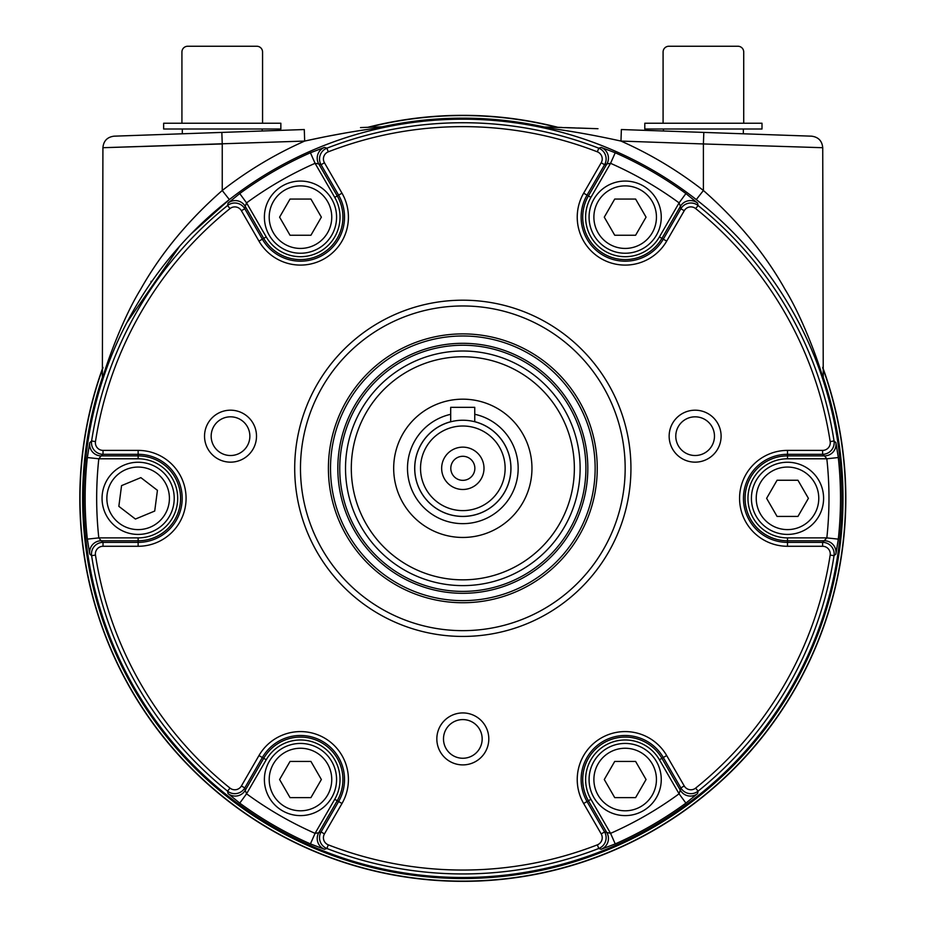 <?xml version="1.0" encoding="UTF-8"?>
<svg xmlns="http://www.w3.org/2000/svg" width="925" height="925" viewBox="0 0 925 925"><rect width="100%" height="100%" fill="white"/><g stroke="black" fill="none" stroke-linecap="round" stroke-linejoin="round"><path stroke-width="1.39" d="M379.447 127.777L387.24 126.794C360.658 129.997 333.139 134.749 304.683 141.074L102.918 147.711L222.243 143.953L222.243 190.492C187.972 220.613 160.777 253.542 140.646 289.282C121.372 320.582 105.103 368.3 102.918 377.215C104.664 369.78 121.013 321.206 140.415 289.71C160.545 253.866 187.821 220.798 222.243 190.492L229.354 199.592L191.186 233.817M179.751 246.096L126.783 322.744M103.346 377.793L102.363 380.776M387.24 126.794L382.441 126.806M823.25 380.672L822.73 147.711C822.094 140.901 818.382 137.05 811.583 136.172L621.369 129.535L620.964 141.074C592.532 134.761 565.002 129.997 538.408 126.794L597.989 128.714M104.016 373.596L103.23 376.174M222.243 143.953L221.838 132.414L114.064 136.172C107.265 137.05 103.554 140.901 102.918 147.711L102.351 380.799M373.272 127.118L363.733 127.453M360.519 127.569L388.188 126.598M221.838 132.414L304.279 129.535L304.683 141.074A390.697 390.697 0 0 0 222.243 190.492M703.809 132.414L811.583 136.172L703.809 132.414L703.405 143.953L822.73 147.711L703.405 143.953L703.405 190.492C737.676 220.613 764.871 253.542 785.001 289.282C804.276 320.582 820.544 368.3 822.73 377.215C820.984 369.78 804.634 321.206 785.232 289.71C765.102 253.866 737.826 220.798 703.405 190.492L696.294 199.592M591.364 128.483L578.171 128.02M574.899 127.904L565.129 127.569M561.903 127.453L555.543 127.234M306.117 140.75L324.941 136.796M327.554 136.287L345.245 133.003M538.408 126.794L545.75 127.708M151.029 282.599L151.029 281.327L151.029 282.599M577.697 419.025A125.002 125.002 0 0 0 362.704 393.472A125.002 125.002 0 0 0 448.07 592.439A125.002 125.002 0 0 0 577.697 419.025M575.928 419.777A123.083 123.083 0 0 0 364.242 394.628A123.083 123.083 0 0 0 448.301 590.532A123.083 123.083 0 0 0 575.928 419.777M570.621 422.054A117.302 117.302 0 0 0 368.867 398.085A117.302 117.302 0 0 0 448.983 584.797A117.302 117.302 0 0 0 570.621 422.054M526.36 441.052A69.144 69.144 0 0 0 407.439 426.922A69.144 69.144 0 0 0 454.661 536.974A69.144 69.144 0 0 0 526.36 441.052M450.695 414.319A55.338 55.338 0 0 0 409.683 483.729A55.338 55.338 0 0 0 481.474 520.417A55.338 55.338 0 0 0 474.756 414.273M256.502 436.172A25.981 25.981 0 0 0 217.525 413.672A25.981 25.981 0 0 0 217.525 458.673A25.981 25.981 0 0 0 256.502 436.172M721.107 436.172A25.981 25.981 0 0 0 682.141 413.672A25.981 25.981 0 0 0 682.141 458.673A25.981 25.981 0 0 0 721.107 436.172M684.246 210.703L666.682 241.124A47.938 47.938 0 0 1 601.192 258.665A47.938 47.938 0 0 1 583.652 193.186L601.204 162.765A7.643 7.643 0 0 0 597.353 151.827A371.711 371.711 0 0 0 328.294 151.827A7.643 7.643 0 0 0 324.444 162.765L341.996 193.186A47.938 47.938 0 0 1 324.455 258.665A47.938 47.938 0 0 1 258.965 241.124L241.402 210.703A7.643 7.643 0 0 0 230.013 208.576A371.711 371.711 0 0 0 95.472 441.595A7.643 7.643 0 0 0 103.022 450.394L138.137 450.394A47.938 47.938 0 0 1 186.075 498.332A47.938 47.938 0 0 1 138.137 546.282L103.022 546.282A7.643 7.643 0 0 0 95.472 555.081A371.711 371.711 0 0 0 230.013 788.1A7.643 7.643 0 0 0 241.402 785.961L258.965 755.552A47.938 47.938 0 0 1 324.455 738.011A47.938 47.938 0 0 1 341.996 803.49L324.444 833.911A7.643 7.643 0 0 0 328.294 844.849A371.711 371.711 0 0 0 597.353 844.849A7.643 7.643 0 0 0 601.204 833.911L583.652 803.49A47.938 47.938 0 0 1 601.192 738.011A47.938 47.938 0 0 1 666.682 755.552L684.246 785.961A7.643 7.643 0 0 0 695.646 788.1A371.711 371.711 0 0 0 830.176 555.081A7.643 7.643 0 0 0 822.626 546.282L787.51 546.282A47.938 47.938 0 0 1 739.572 498.332A47.938 47.938 0 0 1 787.51 450.394L822.626 450.394A7.643 7.643 0 0 0 830.176 441.595A371.711 371.711 0 0 0 695.646 208.576A7.643 7.643 0 0 0 684.246 210.703L680.858 208.761A11.551 11.528 -10.6 0 1 698.086 205.535L695.646 208.576M488.805 738.913A25.981 25.981 0 0 0 449.828 716.413A25.981 25.981 0 0 0 449.828 761.414A25.981 25.981 0 0 0 488.805 738.913M462.824 305.967A162.338 162.338 0 0 1 603.412 549.485A162.338 162.338 0 0 1 322.235 549.485A162.338 162.338 0 0 1 462.824 305.967M597.249 468.316A134.426 134.426 0 0 0 395.611 351.905A134.426 134.426 0 0 0 395.611 584.727A134.426 134.426 0 0 0 597.249 468.316M462.824 300.197A168.119 168.119 0 0 1 608.419 552.375A168.119 168.119 0 0 1 317.229 552.375A168.119 168.119 0 0 1 462.824 300.197M597.353 151.827L598.776 148.197A11.551 11.528 70.6 0 1 604.592 164.719L587.028 195.129L588.416 195.927L606.904 163.91L610.569 163.32A366.15 366.15 0 0 1 679.089 202.876L680.407 206.344L661.918 238.373L659.421 236.927L679.089 202.876L685.899 193.556L697.589 203.084A11.551 11.528 169.2 0 0 680.407 206.344L680.858 208.761L663.306 239.17L661.918 238.373A42.434 42.434 0 0 1 603.944 253.901A42.434 42.434 0 0 1 588.416 195.927L590.913 197.372A39.555 39.555 0 0 0 605.389 251.403A39.555 39.555 0 0 0 659.421 236.927M838.304 539.136L826.834 537.887A366.15 366.15 0 0 0 826.834 458.788L824.487 455.898A11.551 11.528 -49.2 0 0 835.899 442.659L838.304 457.54A377.689 377.689 0 0 1 838.304 539.136L835.899 554.017A11.551 11.528 -130.8 0 0 824.487 540.778L787.51 540.778A42.434 42.434 0 0 1 745.076 498.332A42.434 42.434 0 0 1 787.51 455.898L824.487 455.898L822.626 454.302L787.51 454.302L787.51 458.788A39.555 39.555 0 0 0 747.955 498.332A39.555 39.555 0 0 0 787.51 537.887L826.834 537.887L822.626 542.374A11.551 11.528 49.4 0 1 834.038 555.671A375.608 375.608 0 0 1 698.086 791.141L697.589 793.592L685.899 803.12A377.689 377.689 0 0 1 615.229 843.912L601.134 849.277A11.551 11.528 -70.8 0 0 606.904 832.766L588.416 800.738A42.434 42.434 0 0 1 603.944 742.775A42.434 42.434 0 0 1 661.918 758.303L680.407 790.32A11.551 11.528 10.8 0 0 697.589 793.592M230.013 208.576L227.562 205.535A11.551 11.528 10.6 0 1 244.79 208.761L262.342 239.17A44.042 44.042 0 0 0 322.501 255.288A44.042 44.042 0 0 0 338.619 195.129L337.232 195.927A42.434 42.434 0 0 1 321.703 253.901A42.434 42.434 0 0 1 263.729 238.373L245.241 206.344L246.559 202.876A366.15 366.15 0 0 1 315.078 163.32L318.743 163.91L337.232 195.927L334.734 197.372L315.078 163.32L310.418 152.764L324.513 147.399A11.551 11.528 109.2 0 0 318.743 163.91L321.056 164.719A11.551 11.528 -70.6 0 1 326.872 148.197A375.608 375.608 0 0 1 598.776 148.197L601.134 147.399L615.229 152.764A377.689 377.689 0 0 1 685.899 193.556M685.899 803.12L679.089 793.8L659.421 759.749A39.555 39.555 0 0 0 605.389 745.272A39.555 39.555 0 0 0 590.913 799.304L610.569 833.356A366.15 366.15 0 0 0 679.089 793.8L680.858 787.915L684.246 785.961M228.059 793.592L239.748 803.12L246.559 793.8A366.15 366.15 0 0 0 315.078 833.356L334.734 799.304A39.555 39.555 0 0 0 320.258 745.272A39.555 39.555 0 0 0 266.227 759.749L246.559 793.8L245.241 790.32A11.551 11.528 -10.8 0 1 228.059 793.592L227.562 791.141A375.608 375.608 0 0 1 91.61 555.671A11.551 11.528 -49.4 0 1 103.022 542.374L138.137 542.374A44.042 44.042 0 0 0 182.179 498.332A44.042 44.042 0 0 0 138.137 454.302L138.137 455.898A42.434 42.434 0 0 1 180.572 498.332A42.434 42.434 0 0 1 138.137 540.778L101.16 540.778L98.813 537.887A366.15 366.15 0 0 1 98.813 458.788L101.16 455.898L138.137 455.898L138.137 458.788L98.813 458.788L87.343 457.54L89.748 442.659A11.551 11.528 49.2 0 0 101.16 455.898L103.022 454.302A11.551 11.528 -130.6 0 1 91.61 440.994A375.608 375.608 0 0 1 227.562 205.535L228.059 203.084L239.748 193.556A377.689 377.689 0 0 1 310.418 152.764M615.229 843.912L610.569 833.356L604.592 831.957A11.551 11.528 109.4 0 1 598.776 848.479L597.353 844.849M241.402 785.961L244.79 787.915L245.241 790.32L263.729 758.303A42.434 42.434 0 0 1 321.703 742.775A42.434 42.434 0 0 1 337.232 800.738L318.743 832.766L315.078 833.356L310.418 843.912L324.513 849.277A11.551 11.528 70.8 0 1 318.743 832.766L321.056 831.957L324.444 833.911M787.51 458.788L826.834 458.788L838.304 457.54M590.913 197.372L610.569 163.32L615.229 152.764M601.204 162.765L604.592 164.719L606.904 163.91A11.551 11.528 -109.2 0 0 601.134 147.399M258.965 241.124L266.227 236.927L246.559 202.876L239.748 193.556M241.402 210.703L244.79 208.761L245.241 206.344A11.551 11.528 -169.2 0 0 228.059 203.084M138.137 546.282L138.137 537.887L98.813 537.887L87.343 539.136L89.748 554.017A11.551 11.528 130.8 0 1 101.16 540.778L103.022 542.374L103.022 546.282M697.589 203.084L698.086 205.535A375.608 375.608 0 0 1 834.038 440.994L835.899 442.659M830.176 441.595L834.038 440.994A11.551 11.528 130.6 0 1 822.626 454.302L822.626 450.394M324.513 147.399L326.872 148.197L328.294 151.827M835.899 554.017L834.038 555.671L830.176 555.081M695.646 788.1L698.086 791.141A11.551 11.528 -169.4 0 1 680.858 787.915L663.306 757.506L659.421 759.749M89.748 442.659L91.61 440.994L95.472 441.595M601.134 849.277L598.776 848.479A375.608 375.608 0 0 1 326.872 848.479L324.513 849.277M95.472 555.081L91.61 555.671L89.748 554.017M328.294 844.849L326.872 848.479A11.551 11.528 -109.4 0 1 321.056 831.957L338.619 801.547L334.734 799.304M841.981 498.332A379.158 379.158 0 0 0 273.245 169.98A379.158 379.158 0 0 0 273.245 826.696A379.158 379.158 0 0 0 841.981 498.332M341.996 803.49L338.619 801.547A44.042 44.042 0 0 0 322.501 741.388A44.042 44.042 0 0 0 262.342 757.506L244.79 787.915A11.551 11.528 169.4 0 1 227.562 791.141L230.013 788.1M666.682 755.552L663.306 757.506A44.042 44.042 0 0 0 603.146 741.388A44.042 44.042 0 0 0 587.028 801.547L604.592 831.957L601.204 833.911M324.444 162.765L321.056 164.719L338.619 195.129L341.996 193.186M595.145 468.316A132.321 132.321 0 0 0 396.663 353.72A132.321 132.321 0 0 0 396.663 582.9A132.321 132.321 0 0 0 595.145 468.316M482.168 738.913A19.344 19.344 0 0 0 453.158 722.171A19.344 19.344 0 0 0 453.158 755.667A19.344 19.344 0 0 0 482.168 738.913M714.47 436.172A19.344 19.344 0 0 0 685.46 419.418A19.344 19.344 0 0 0 685.46 452.926A19.344 19.344 0 0 0 714.47 436.172M249.866 436.172A19.344 19.344 0 0 0 220.844 419.418A19.344 19.344 0 0 0 220.844 452.926A19.344 19.344 0 0 0 249.866 436.172M124.32 464.998A36.087 36.087 0 0 1 171.472 484.515A36.087 36.087 0 0 1 151.966 531.667A36.087 36.087 0 0 1 104.802 512.161A36.087 36.087 0 0 1 124.32 464.998M126.158 469.449A31.277 31.277 0 0 0 119.105 523.157A31.277 31.277 0 0 0 169.148 502.402A31.277 31.277 0 0 0 126.158 469.449M140.854 477.624L121.557 485.625L118.839 506.345L135.42 519.052L154.718 511.051L157.435 490.331L140.854 477.624M300.486 253.242A36.087 36.087 0 0 1 264.388 217.155A36.087 36.087 0 0 1 300.486 181.069A36.087 36.087 0 0 1 336.573 217.155A36.087 36.087 0 0 1 300.486 253.242M300.486 248.432A31.277 31.277 0 0 0 327.566 201.511A31.277 31.277 0 0 0 273.395 201.511A31.277 31.277 0 0 0 300.486 248.432M290.034 235.239L310.927 235.239L321.368 217.155L310.927 199.06L290.034 199.06L279.593 217.155L290.034 235.239M787.51 534.419A36.087 36.087 0 0 1 751.424 498.332A36.087 36.087 0 0 1 787.51 462.246A36.087 36.087 0 0 1 823.597 498.332A36.087 36.087 0 0 1 787.51 534.419M787.51 529.609A31.277 31.277 0 0 0 814.59 482.7A31.277 31.277 0 0 0 760.419 482.7A31.277 31.277 0 0 0 787.51 529.609M777.069 516.428L797.951 516.428L808.404 498.332L797.951 480.248L777.069 480.248L766.617 498.332L777.069 516.428M300.486 815.607A36.087 36.087 0 0 1 264.388 779.521A36.087 36.087 0 0 1 300.486 743.434A36.087 36.087 0 0 1 336.573 779.521A36.087 36.087 0 0 1 300.486 815.607M300.486 810.797A31.277 31.277 0 0 0 327.566 763.888A31.277 31.277 0 0 0 273.395 763.888A31.277 31.277 0 0 0 300.486 810.797M290.034 797.616L310.927 797.616L321.368 779.521L310.927 761.437L290.034 761.437L279.593 779.521L290.034 797.616M625.161 815.607A36.087 36.087 0 0 1 589.075 779.521A36.087 36.087 0 0 1 625.161 743.434A36.087 36.087 0 0 1 661.259 779.521A36.087 36.087 0 0 1 625.161 815.607M625.161 810.797A31.277 31.277 0 0 0 652.252 763.888A31.277 31.277 0 0 0 598.082 763.888A31.277 31.277 0 0 0 625.161 810.797M614.72 797.616L635.614 797.616L646.055 779.521L635.614 761.437L614.72 761.437L604.279 779.521L614.72 797.616M625.161 253.242A36.087 36.087 0 0 1 589.075 217.155A36.087 36.087 0 0 1 625.161 181.069A36.087 36.087 0 0 1 661.259 217.155A36.087 36.087 0 0 1 625.161 253.242M625.161 248.432A31.277 31.277 0 0 0 652.252 201.511A31.277 31.277 0 0 0 598.082 201.511A31.277 31.277 0 0 0 625.161 248.432M614.72 235.239L635.614 235.239L646.055 217.155L635.614 199.06L614.72 199.06L604.279 217.155L614.72 235.239M474.756 421.684A48.135 48.135 0 0 1 510.288 476.317A48.135 48.135 0 0 1 458.812 516.277A48.135 48.135 0 0 1 450.695 421.731M510.901 468.316A48.077 48.077 0 0 1 462.824 516.393A48.077 48.077 0 0 1 414.747 468.316A48.077 48.077 0 0 1 462.824 420.239A48.077 48.077 0 0 1 510.901 468.316M505.131 468.316A42.307 42.307 0 0 0 441.676 431.674A42.307 42.307 0 0 0 441.676 504.946A42.307 42.307 0 0 0 505.131 468.316M441.653 468.316A21.171 21.171 0 0 1 473.415 449.978A21.171 21.171 0 0 1 473.415 486.642A21.171 21.171 0 0 1 441.653 468.316M450.799 468.316A12.025 12.025 0 0 1 468.836 457.898A12.025 12.025 0 0 1 468.836 478.734A12.025 12.025 0 0 1 450.799 468.316M822.73 367.352A383.008 383.008 0 0 1 529.331 875.524A383.008 383.008 0 0 1 102.918 367.352M367.78 127.315A383.008 383.008 0 0 1 557.868 127.315M102.918 375.816A380.187 380.187 0 0 0 524.914 873.42A380.187 380.187 0 0 0 822.73 375.816M543.542 126.818A380.187 380.187 0 0 0 382.106 126.818M280.853 129.014L163.644 129.014L163.644 123.233L280.853 123.233L280.853 129.014M181.924 123.233L181.924 52.02A5.77 5.77 0 0 1 187.694 46.25L256.792 46.25A5.77 5.77 0 0 1 262.561 52.02L262.561 123.233M762.003 129.014L644.794 129.014L644.794 123.233L762.003 123.233L762.003 129.014M663.086 123.233L663.086 52.02A5.77 5.77 0 0 1 668.856 46.25L737.953 46.25A5.77 5.77 0 0 1 743.723 52.02L743.723 123.233M450.695 421.788L450.695 407.335L474.756 407.335L474.756 421.742M703.405 143.953L620.964 141.074A390.697 390.697 0 0 1 703.405 190.492M151.029 281.327L151.92 281.327L151.029 281.327M565.325 424.332A111.532 111.532 0 0 0 373.492 401.542A111.532 111.532 0 0 0 449.666 579.062A111.532 111.532 0 0 0 565.325 424.332M787.51 450.394L787.51 454.302A44.042 44.042 0 0 0 743.469 498.332A44.042 44.042 0 0 0 787.51 542.374L787.51 537.887M266.227 236.927A39.555 39.555 0 0 0 320.258 251.403A39.555 39.555 0 0 0 334.734 197.372M583.652 803.49L590.913 799.304M138.137 537.887A39.555 39.555 0 0 0 177.692 498.332A39.555 39.555 0 0 0 138.137 458.788M310.418 843.912A377.689 377.689 0 0 1 239.748 803.12M87.343 539.136A377.689 377.689 0 0 1 87.343 457.54M258.965 755.552L266.227 759.749M583.652 193.186L587.028 195.129A44.042 44.042 0 0 0 603.146 255.288A44.042 44.042 0 0 0 663.306 239.17L666.682 241.124M787.51 546.282L787.51 542.374L822.626 542.374L822.626 546.282M138.137 450.394L138.137 454.302L103.022 454.302L103.022 450.394M822.73 367.965A382.788 382.788 0 0 1 529.007 875.362A382.788 382.788 0 0 1 102.918 367.965M368.774 127.28A382.788 382.788 0 0 1 556.873 127.28M262.18 131.003L262.18 129.014M182.306 133.79L182.306 129.014M743.342 133.79L743.342 129.014M663.468 131.003L663.468 129.014"/></g></svg>
